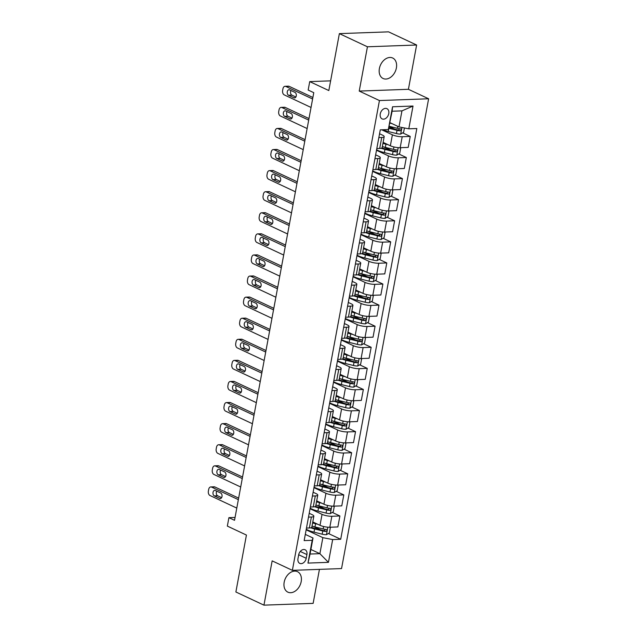 <?xml version="1.0" encoding="UTF-8"?>
<svg xmlns="http://www.w3.org/2000/svg" width="637" height="637" viewBox="0 0 637 637"><rect width="100%" height="100%" fill="white"/><g stroke="black" fill="none" stroke-linecap="round" stroke-linejoin="round"><path stroke-width="0.96" d="M379.381 68.565A11.315 8.066 115.1 0 0 383.084 78.494A11.315 8.066 115.1 0 0 396.389 67.944A11.315 8.066 115.1 0 0 392.687 58.015A11.315 8.066 115.1 0 0 379.381 68.565M284.174 582.218A11.315 8.066 115.1 0 0 287.876 592.155A11.315 8.066 115.1 0 0 301.19 581.605A11.315 8.066 115.1 0 0 297.487 571.668A11.315 8.066 115.1 0 0 284.174 582.218M380.257 113.927A5.653 4.029 115.1 0 0 382.112 118.896A5.653 4.029 115.1 0 0 388.769 113.617A5.653 4.029 115.1 0 0 386.914 108.648A5.653 4.029 115.1 0 0 380.257 113.927M416.622 45.012L388.554 31.85L339.37 33.626L367.438 46.788L359.228 91.075L379.437 100.55L428.621 98.775L408.413 89.299L416.622 45.012L367.438 46.788M379.437 100.55L292.367 570.346L341.551 568.57L428.621 98.775M292.367 570.346L272.158 560.871L263.949 605.15L313.133 603.374L319.432 569.367M263.949 605.15L235.881 591.988L246.431 535.056L227.345 526.098L228.914 517.666L234.527 520.302L313.778 92.676L308.165 90.04L309.733 81.608L328.819 90.558L339.37 33.626M306.222 558.283L306.907 554.572A5.478 3.91 115.1 0 0 305.115 549.763A5.478 3.91 115.1 0 0 298.665 554.875L297.981 558.585A5.478 3.91 115.1 0 0 299.772 563.395A5.478 3.91 115.1 0 0 306.222 558.283L298.689 554.755M332.665 539.571L328.445 562.344L307.974 563.084L312.194 540.311L313.022 538.01L310.052 554.039L319.885 553.68L322.855 537.652L332.665 539.571L340.707 539.276L416.837 128.523L408.795 128.817L398.985 126.898L401.955 110.87L392.121 111.228L388.323 129.55L392.543 106.777L413.015 106.045L408.795 128.817M388.323 129.55L380.281 129.844L304.152 540.598L312.194 540.311M330.619 80.851L309.733 81.608M235.053 517.443L228.914 517.666M310.896 549.468L319.885 553.68L328.445 562.344M313.022 538.01L305.298 534.387M378.848 137.568L381.73 137.465A7.071 1.704 10.5 0 0 384.191 136.644A7.071 1.704 10.5 0 0 382.558 135.163L379.556 133.754M374.938 158.653L377.821 158.549A7.071 1.704 10.5 0 0 380.289 157.729A7.071 1.704 10.5 0 0 378.649 156.248L375.647 154.839M371.037 179.738L373.919 179.634A7.071 1.704 10.5 0 0 376.379 178.814A7.071 1.704 10.5 0 0 374.739 177.333L371.737 175.931M367.127 200.822L370.009 200.719A7.071 1.704 10.5 0 0 372.47 199.907A7.071 1.704 10.5 0 0 370.83 198.425L367.828 197.016M363.217 221.907L366.1 221.803A7.071 1.704 10.5 0 0 368.56 220.991A7.071 1.704 10.5 0 0 366.928 219.51L363.926 218.101M359.308 243L362.19 242.896A7.071 1.704 10.5 0 0 364.651 242.076A7.071 1.704 10.5 0 0 363.018 240.595L360.016 239.186M355.398 264.084L358.281 263.981A7.071 1.704 10.5 0 0 360.741 263.161A7.071 1.704 10.5 0 0 359.109 261.68L356.107 260.27M351.489 285.169L354.371 285.065A7.071 1.704 10.5 0 0 356.839 284.245A7.071 1.704 10.5 0 0 355.199 282.764L352.197 281.355M347.587 306.254L350.469 306.15A7.071 1.704 10.5 0 0 352.93 305.33A7.071 1.704 10.5 0 0 351.29 303.849L348.288 302.448M343.677 327.338L346.56 327.235A7.071 1.704 10.5 0 0 349.02 326.423A7.071 1.704 10.5 0 0 347.388 324.942L344.386 323.532M339.768 348.431L342.65 348.32A7.071 1.704 10.5 0 0 345.111 347.507A7.071 1.704 10.5 0 0 343.478 346.026L340.477 344.617M335.858 369.516L338.741 369.412A7.071 1.704 10.5 0 0 341.201 368.592A7.071 1.704 10.5 0 0 339.569 367.111L336.567 365.702M331.949 390.6L334.831 390.497A7.071 1.704 10.5 0 0 337.299 389.677A7.071 1.704 10.5 0 0 335.659 388.196L332.657 386.786M328.047 411.685L330.929 411.582A7.071 1.704 10.5 0 0 333.39 410.761A7.071 1.704 10.5 0 0 331.75 409.28L328.748 407.871M324.137 432.77L327.02 432.666A7.071 1.704 10.5 0 0 329.48 431.846A7.071 1.704 10.5 0 0 327.848 430.365L324.846 428.964M320.228 453.855L323.11 453.751A7.071 1.704 10.5 0 0 325.571 452.939A7.071 1.704 10.5 0 0 323.938 451.458L320.937 450.048M316.318 474.947L319.201 474.836A7.071 1.704 10.5 0 0 321.661 474.024A7.071 1.704 10.5 0 0 320.029 472.543L317.027 471.133M312.409 496.032L315.291 495.928A7.071 1.704 10.5 0 0 317.759 495.108A7.071 1.704 10.5 0 0 316.119 493.627L313.117 492.218M308.507 517.117L311.389 517.013A7.071 1.704 10.5 0 0 313.85 516.193A7.071 1.704 10.5 0 0 312.21 514.712L309.208 513.303M306.15 529.817L322.855 537.652M312.783 521.934L320.013 525.326A7.071 1.704 10.5 0 0 329.823 527.237L337.865 526.942L339.895 515.978L332.299 512.419M310.06 508.732L322.051 514.354A7.071 1.704 10.5 0 0 331.853 516.273L339.895 515.978M316.693 500.841L323.922 504.233A7.071 1.704 10.5 0 0 333.732 506.152L341.774 505.858L343.805 494.893L336.209 491.334M313.969 487.647L325.961 493.269A7.071 1.704 10.5 0 0 335.763 495.188L343.805 494.893M320.602 479.757L327.832 483.149A7.071 1.704 10.5 0 0 337.642 485.068L345.684 484.773L347.714 473.809L340.118 470.249M317.871 466.563L329.862 472.184A7.071 1.704 10.5 0 0 339.672 474.103L347.714 473.809M324.512 458.672L331.742 462.064A7.071 1.704 10.5 0 0 341.551 463.975L349.594 463.688L351.624 452.724L344.028 449.157M321.781 445.478L333.772 451.1A7.071 1.704 10.5 0 0 343.582 453.011L351.624 452.724M328.413 437.587L335.651 440.979A7.071 1.704 10.5 0 0 345.453 442.89L353.495 442.604L355.534 431.639L347.937 428.072M325.69 424.385L337.682 430.015A7.071 1.704 10.5 0 0 347.491 431.926L355.534 431.639M332.323 416.502L339.561 419.894A7.071 1.704 10.5 0 0 349.363 421.805L357.405 421.519L359.435 410.554L351.839 406.987M329.6 403.301L341.591 408.93A7.071 1.704 10.5 0 0 351.401 410.841L359.435 410.554M336.232 395.418L343.462 398.81A7.071 1.704 10.5 0 0 353.272 400.721L361.314 400.426L363.345 389.462L355.749 385.903M333.509 382.216L345.501 387.837A7.071 1.704 10.5 0 0 355.303 389.756L363.345 389.462M340.142 374.325L347.372 377.717A7.071 1.704 10.5 0 0 357.182 379.636L365.224 379.341L367.254 368.377L359.658 364.818M337.411 361.131L349.402 366.753A7.071 1.704 10.5 0 0 359.212 368.672L367.254 368.377M344.052 353.24L351.282 356.632A7.071 1.704 10.5 0 0 361.091 358.551L369.134 358.257L371.164 347.292L363.568 343.733M341.321 340.047L353.312 345.668A7.071 1.704 10.5 0 0 363.122 347.587L371.164 347.292M347.961 332.156L355.191 335.548A7.071 1.704 10.5 0 0 365.001 337.459L373.043 337.172L375.074 326.208L367.477 322.64M345.23 318.962L357.222 324.583A7.071 1.704 10.5 0 0 367.031 326.494L375.074 326.208M351.863 311.071L359.101 314.463A7.071 1.704 10.5 0 0 368.903 316.374L376.945 316.087L378.983 305.123L371.387 301.556M349.14 297.869L361.131 303.499A7.071 1.704 10.5 0 0 370.941 305.41L378.983 305.123M355.772 289.986L363.002 293.378A7.071 1.704 10.5 0 0 372.812 295.289L380.854 295.003L382.885 284.038L375.289 280.471M353.049 276.784L365.041 282.414A7.071 1.704 10.5 0 0 374.843 284.325L382.885 284.038M359.682 268.902L366.912 272.294A7.071 1.704 10.5 0 0 376.722 274.205L384.764 273.91L386.794 262.946L379.198 259.386M356.951 255.7L368.942 261.321A7.071 1.704 10.5 0 0 378.752 263.24L386.794 262.946M363.592 247.809L370.822 251.201A7.071 1.704 10.5 0 0 380.631 253.12L388.674 252.825L390.704 241.861L383.108 238.302M360.861 234.615L372.852 240.237A7.071 1.704 10.5 0 0 382.662 242.156L390.704 241.861M367.501 226.724L374.731 230.116A7.071 1.704 10.5 0 0 384.541 232.035L392.583 231.741L394.614 220.776L387.017 217.217M364.77 213.53L376.762 219.152A7.071 1.704 10.5 0 0 386.571 221.071L394.614 220.776M371.403 205.64L378.641 209.032A7.071 1.704 10.5 0 0 388.443 210.943L396.485 210.656L398.523 199.692L390.927 196.124M368.68 192.446L380.671 198.067A7.071 1.704 10.5 0 0 390.481 199.978L398.523 199.692M375.312 184.555L382.542 187.947A7.071 1.704 10.5 0 0 392.352 189.858L400.394 189.571L402.425 178.607L394.829 175.04M372.589 171.353L384.581 176.982A7.071 1.704 10.5 0 0 394.383 178.893L402.425 178.607M379.222 163.47L386.452 166.862A7.071 1.704 10.5 0 0 396.262 168.773L404.304 168.487L406.334 157.522L398.738 153.955M376.491 150.268L388.482 155.898A7.071 1.704 10.5 0 0 398.292 157.809L406.334 157.522M383.132 142.385L390.362 145.777A7.071 1.704 10.5 0 0 400.171 147.688L408.213 147.394L410.244 136.429L402.648 132.87M381.698 129.789L392.392 134.805A7.071 1.704 10.5 0 0 402.202 136.724L410.244 136.429M389.995 122.686L398.985 126.898M306.469 528.081L309.351 527.977A7.071 1.704 10.5 0 0 311.819 527.157L313.85 516.193M340.707 539.276L328.397 533.503M320.602 529.849L313.571 526.552M394.852 129.215L389.271 126.596M390.943 150.3L383.92 147.004M387.033 171.385L380.01 168.088M383.132 192.47L376.101 189.173M379.222 213.554L372.191 210.258M375.312 234.647L368.282 231.35M371.403 255.732L364.38 252.435M367.493 276.816L360.47 273.52M363.592 297.901L356.561 294.605M359.682 318.986L352.651 315.689M355.772 340.07L348.742 336.774M351.863 361.163L344.84 357.867M347.953 382.248L340.93 378.951M344.052 403.332L337.021 400.036M340.142 424.417L333.111 421.121M336.232 445.502L329.202 442.205M332.323 466.587L325.3 463.29M328.413 487.679L321.39 484.383M324.504 508.764L317.481 505.467M310.378 506.996L313.261 506.893A7.071 1.704 10.5 0 0 315.721 506.073L317.759 495.108M314.288 485.912L317.17 485.8A7.071 1.704 10.5 0 0 319.631 484.988L321.661 474.024M318.197 464.819L321.08 464.715A7.071 1.704 10.5 0 0 323.54 463.903L325.571 452.939M322.107 443.734L324.989 443.631A7.071 1.704 10.5 0 0 327.45 442.811L329.48 431.846M326.009 422.649L328.891 422.546A7.071 1.704 10.5 0 0 331.359 421.726L333.39 410.761M329.918 401.565L332.801 401.461A7.071 1.704 10.5 0 0 335.261 400.641L337.299 389.677M333.828 380.48L336.71 380.377A7.071 1.704 10.5 0 0 339.171 379.556L341.201 368.592M337.737 359.395L340.62 359.284A7.071 1.704 10.5 0 0 343.08 358.472L345.111 347.507M341.647 338.303L344.529 338.199A7.071 1.704 10.5 0 0 346.99 337.387L349.02 326.423M345.549 317.218L348.431 317.115A7.071 1.704 10.5 0 0 350.899 316.294L352.93 305.33M349.458 296.133L352.341 296.03A7.071 1.704 10.5 0 0 354.801 295.21L356.839 284.245M353.368 275.049L356.25 274.945A7.071 1.704 10.5 0 0 358.711 274.125L360.741 263.161M357.277 253.964L360.16 253.86A7.071 1.704 10.5 0 0 362.62 253.04L364.651 242.076M361.187 232.879L364.069 232.768A7.071 1.704 10.5 0 0 366.53 231.956L368.56 220.991M365.097 211.787L367.971 211.683A7.071 1.704 10.5 0 0 370.439 210.871L372.47 199.907M368.998 190.702L371.881 190.598A7.071 1.704 10.5 0 0 374.341 189.778L376.379 178.814M372.908 169.617L375.79 169.514A7.071 1.704 10.5 0 0 378.251 168.694L380.289 157.729M376.817 148.532L379.7 148.429A7.071 1.704 10.5 0 0 382.16 147.609L384.191 136.644M310.052 554.039L307.974 563.084M392.543 106.777L392.121 111.228M413.015 106.045L401.955 110.87M359.228 91.075L408.413 89.299M236.789 508.087L210.003 495.522A3.535 2.325 -92.1 0 1 208.379 491.095L208.689 489.407A3.535 2.325 -92.1 0 1 210.807 486.931A3.535 2.325 -92.1 0 1 211.564 487.09L238.349 499.655M238.636 498.11L214.884 486.971L211.564 487.09M214.327 495.897A2.827 1.863 87.9 0 1 212.973 492.807A2.827 1.863 87.9 0 1 214.725 490.371A2.827 1.863 87.9 0 1 215.322 490.498L220.713 493.03A2.827 1.863 87.9 0 1 222.066 496.119A2.827 1.863 87.9 0 1 220.314 498.556A2.827 1.863 87.9 0 1 219.709 498.429L214.327 495.897L217.647 495.777A2.827 1.863 87.9 0 1 216.739 491.167M221.62 497.64L217.647 495.777M210.807 486.931L214.136 486.811A3.535 2.325 87.9 0 1 214.884 486.971M314.997 522.969A11.227 2.707 -169.5 0 1 312.727 522.244M317.752 524.259L315.586 523.718A13.52 3.265 -169.5 0 1 312.608 522.881M329.393 527.245L330.3 527.858L329.369 532.922L326.391 534.706A4.682 1.131 -169.5 0 1 322.171 534.18L314.025 532.158A13.52 3.265 -169.5 0 1 306.254 529.267M310.768 527.818A13.52 3.265 10.5 0 0 314.614 528.949L322.768 530.971A4.682 1.131 10.5 0 0 325.849 531.473C327.187 530.844 327.307 530.175 326.224 529.443A4.682 1.131 -169.5 0 1 323.142 528.949L314.989 526.926A13.52 3.265 -169.5 0 1 312.019 526.082M325.491 529.379L324.233 530.717A2.389 0.573 -169.5 0 1 323.413 530.549L315.259 528.527A11.227 2.707 -169.5 0 1 311.652 527.436M240.698 487.002L213.905 474.438A3.535 2.325 -92.1 0 1 212.288 470.01L212.599 468.322A3.535 2.325 -92.1 0 1 214.717 465.838A3.535 2.325 -92.1 0 1 215.473 465.997L242.259 478.57M242.546 477.025L218.794 465.878L215.473 465.997M218.228 474.812A2.827 1.863 87.9 0 1 216.875 471.722A2.827 1.863 87.9 0 1 218.626 469.286A2.827 1.863 87.9 0 1 219.232 469.413L224.622 471.945A2.827 1.863 87.9 0 1 225.976 475.035A2.827 1.863 87.9 0 1 224.224 477.471A2.827 1.863 87.9 0 1 223.619 477.344L218.228 474.812L221.557 474.692A2.827 1.863 87.9 0 1 220.641 470.074M225.53 476.556L221.557 474.692M214.717 465.838L218.037 465.719A3.535 2.325 87.9 0 1 218.794 465.878M244.608 465.918L217.814 453.353A3.535 2.325 -92.1 0 1 216.198 448.926L216.508 447.238A3.535 2.325 -92.1 0 1 218.626 444.753A3.535 2.325 -92.1 0 1 219.383 444.913L246.169 457.477M246.455 455.933L222.703 444.793L219.383 444.913M222.138 453.727A2.827 1.863 87.9 0 1 220.784 450.638A2.827 1.863 87.9 0 1 222.536 448.201A2.827 1.863 87.9 0 1 223.141 448.329L228.532 450.861A2.827 1.863 87.9 0 1 229.885 453.95A2.827 1.863 87.9 0 1 228.134 456.379A2.827 1.863 87.9 0 1 227.528 456.251L222.138 453.727L225.458 453.608A2.827 1.863 87.9 0 1 224.55 448.989M229.439 455.471L225.458 453.608M218.626 444.753L221.947 444.634A3.535 2.325 87.9 0 1 222.703 444.793M248.51 444.825L221.724 432.26A3.535 2.325 -92.1 0 1 220.107 427.833L220.418 426.153A3.535 2.325 -92.1 0 1 222.536 423.669A3.535 2.325 -92.1 0 1 223.284 423.828L250.078 436.393M250.365 434.848L226.613 423.709L223.284 423.828M226.047 432.642A2.827 1.863 87.9 0 1 224.694 429.553A2.827 1.863 87.9 0 1 226.446 427.116A2.827 1.863 87.9 0 1 227.051 427.244L232.433 429.768A2.827 1.863 87.9 0 1 233.787 432.865A2.827 1.863 87.9 0 1 232.035 435.294A2.827 1.863 87.9 0 1 231.438 435.167L226.047 432.642L229.368 432.523A2.827 1.863 87.9 0 1 228.46 427.905M233.349 434.386L229.368 432.523M222.536 423.669L225.856 423.549A3.535 2.325 87.9 0 1 226.613 423.709M318.906 501.884A11.227 2.707 -169.5 0 1 316.637 501.16M321.653 503.174L319.495 502.633A13.52 3.265 -169.5 0 1 316.517 501.797M333.302 506.16L334.21 506.773L333.27 511.837L330.3 513.621A4.682 1.131 -169.5 0 1 326.08 513.096L317.927 511.073A13.52 3.265 -169.5 0 1 310.163 508.183M314.67 506.733A13.52 3.265 10.5 0 0 318.524 507.864L326.677 509.887A4.682 1.131 10.5 0 0 329.759 510.388C331.097 509.759 331.216 509.082 330.133 508.358A4.682 1.131 -169.5 0 1 327.052 507.864L318.898 505.842A13.52 3.265 -169.5 0 1 315.92 504.998M329.401 508.294L328.143 509.624A2.389 0.573 -169.5 0 1 327.314 509.457L319.169 507.434A11.227 2.707 -169.5 0 1 315.562 506.351M322.816 480.792A11.227 2.707 -169.5 0 1 320.546 480.075M325.563 482.09L323.397 481.548A13.52 3.265 -169.5 0 1 320.427 480.704M337.212 485.076L338.12 485.689L337.18 490.753L334.21 492.528A4.682 1.131 -169.5 0 1 329.99 492.003L321.836 489.98A13.52 3.265 -169.5 0 1 314.065 487.098M318.58 485.641A13.52 3.265 10.5 0 0 322.433 486.779L330.579 488.802A4.682 1.131 10.5 0 0 333.669 489.296C334.998 488.675 335.126 487.998 334.043 487.273A4.682 1.131 -169.5 0 1 330.953 486.779L322.808 484.757A13.52 3.265 -169.5 0 1 319.83 483.913M333.31 487.201L332.052 488.539A2.389 0.573 -169.5 0 1 331.224 488.372L323.078 486.349A11.227 2.707 -169.5 0 1 319.471 485.259M326.717 459.707A11.227 2.707 -169.5 0 1 324.448 458.982M329.472 460.997L327.307 460.463A13.52 3.265 -169.5 0 1 324.337 459.619M341.121 463.991L342.029 464.604L341.09 469.66L338.12 471.444A4.682 1.131 -169.5 0 1 333.899 470.918L325.746 468.896A13.52 3.265 -169.5 0 1 317.974 466.013M322.489 464.556A13.52 3.265 10.5 0 0 326.343 465.695L334.489 467.717A4.682 1.131 10.5 0 0 337.578 468.211C338.908 467.59 339.035 466.913 337.952 466.188A4.682 1.131 -169.5 0 1 334.863 465.695L326.717 463.664A13.52 3.265 -169.5 0 1 323.739 462.828M337.22 466.117L335.962 467.454A2.389 0.573 -169.5 0 1 335.134 467.287L326.98 465.265A11.227 2.707 -169.5 0 1 323.373 464.174M252.419 423.74L225.633 411.176A3.535 2.325 -92.1 0 1 224.009 406.748L224.328 405.06A3.535 2.325 -92.1 0 1 226.446 402.584A3.535 2.325 -92.1 0 1 227.194 402.743L253.98 415.308M254.267 413.763L230.514 402.624L227.194 402.743M229.957 411.558A2.827 1.863 87.9 0 1 228.603 408.46A2.827 1.863 87.9 0 1 230.355 406.032A2.827 1.863 87.9 0 1 230.952 406.159L236.343 408.683A2.827 1.863 87.9 0 1 237.697 411.773A2.827 1.863 87.9 0 1 235.945 414.209A2.827 1.863 87.9 0 1 235.348 414.082L229.957 411.558L233.277 411.438A2.827 1.863 87.9 0 1 232.37 406.82M237.251 413.302L233.277 411.438M226.446 402.584L229.766 402.465A3.535 2.325 87.9 0 1 230.514 402.624M330.627 438.622A11.227 2.707 -169.5 0 1 328.358 437.898M333.382 439.912L331.216 439.379A13.52 3.265 -169.5 0 1 328.238 438.535M345.031 442.898L345.939 443.519L344.999 448.575L342.029 450.359A4.682 1.131 -169.5 0 1 337.801 449.833L329.655 447.811A13.52 3.265 -169.5 0 1 321.884 444.921M326.399 443.471A13.52 3.265 10.5 0 0 330.245 444.61L338.398 446.633A4.682 1.131 10.5 0 0 341.488 447.126C342.817 446.505 342.945 445.828 341.862 445.104A4.682 1.131 -169.5 0 1 338.773 444.602L330.619 442.58A13.52 3.265 -169.5 0 1 327.649 441.744M341.129 445.032L339.871 446.37A2.389 0.573 -169.5 0 1 339.043 446.203L330.89 444.18A11.227 2.707 -169.5 0 1 327.283 443.089M256.329 402.656L229.543 390.091A3.535 2.325 -92.1 0 1 227.919 385.664L228.229 383.976A3.535 2.325 -92.1 0 1 230.347 381.499A3.535 2.325 -92.1 0 1 231.104 381.659L257.889 394.223M258.176 392.679L234.424 381.539L231.104 381.659M233.867 390.465A2.827 1.863 87.9 0 1 232.513 387.376A2.827 1.863 87.9 0 1 234.265 384.947A2.827 1.863 87.9 0 1 234.862 385.074L240.253 387.599A2.827 1.863 87.9 0 1 241.606 390.688A2.827 1.863 87.9 0 1 239.854 393.125A2.827 1.863 87.9 0 1 239.249 392.997L233.867 390.465L237.187 390.346A2.827 1.863 87.9 0 1 236.279 385.735M241.16 392.217L237.187 390.346M230.347 381.499L233.675 381.38A3.535 2.325 87.9 0 1 234.424 381.539M334.536 417.538A11.227 2.707 -169.5 0 1 332.267 416.813M337.292 418.827L335.126 418.294A13.52 3.265 -169.5 0 1 332.148 417.45M348.933 421.813L349.84 422.435L348.909 427.491L345.931 429.274A4.682 1.131 -169.5 0 1 341.711 428.749L333.565 426.726A13.52 3.265 -169.5 0 1 325.794 423.836M330.308 422.387A13.52 3.265 10.5 0 0 334.154 423.517L342.308 425.54A4.682 1.131 10.5 0 0 345.389 426.042C346.727 425.412 346.854 424.744 345.772 424.019A4.682 1.131 -169.5 0 1 342.682 423.517L334.529 421.495A13.52 3.265 -169.5 0 1 331.558 420.651M345.031 423.947L343.781 425.285A2.389 0.573 -169.5 0 1 342.953 425.118L334.799 423.095A11.227 2.707 -169.5 0 1 331.192 422.005M260.238 381.571L233.445 369.006A3.535 2.325 -92.1 0 1 231.828 364.579L232.139 362.891A3.535 2.325 -92.1 0 1 234.257 360.415A3.535 2.325 -92.1 0 1 235.013 360.574L261.799 373.139M262.086 371.594L238.334 360.454L235.013 360.574M237.768 369.38A2.827 1.863 87.9 0 1 236.415 366.291A2.827 1.863 87.9 0 1 238.166 363.854A2.827 1.863 87.9 0 1 238.771 363.982L244.162 366.514A2.827 1.863 87.9 0 1 245.516 369.603A2.827 1.863 87.9 0 1 243.764 372.04A2.827 1.863 87.9 0 1 243.159 371.912L237.768 369.38L241.097 369.261A2.827 1.863 87.9 0 1 240.181 364.651M245.07 371.124L241.097 369.261M234.257 360.415L237.585 360.295A3.535 2.325 87.9 0 1 238.334 360.454M264.148 360.486L237.354 347.921A3.535 2.325 -92.1 0 1 235.738 343.494L236.048 341.806A3.535 2.325 -92.1 0 1 238.166 339.322A3.535 2.325 -92.1 0 1 238.923 339.481L265.709 352.046M265.995 350.509L242.243 339.362L238.923 339.481M241.678 348.296A2.827 1.863 87.9 0 1 240.324 345.206A2.827 1.863 87.9 0 1 242.076 342.77A2.827 1.863 87.9 0 1 242.681 342.897L248.072 345.429A2.827 1.863 87.9 0 1 249.425 348.519A2.827 1.863 87.9 0 1 247.674 350.955A2.827 1.863 87.9 0 1 247.068 350.828L241.678 348.296L245.006 348.176A2.827 1.863 87.9 0 1 244.09 343.558M248.979 350.039L245.006 348.176M238.166 339.322L241.487 339.202A3.535 2.325 87.9 0 1 242.243 339.362M268.05 339.402L241.264 326.837A3.535 2.325 -92.1 0 1 239.647 322.41L239.958 320.722A3.535 2.325 -92.1 0 1 242.076 318.237A3.535 2.325 -92.1 0 1 242.824 318.396L269.618 330.961M269.905 329.417L246.153 318.277L242.824 318.396M245.587 327.211A2.827 1.863 87.9 0 1 244.234 324.122A2.827 1.863 87.9 0 1 245.986 321.685A2.827 1.863 87.9 0 1 246.591 321.812L251.973 324.344A2.827 1.863 87.9 0 1 253.327 327.434A2.827 1.863 87.9 0 1 251.575 329.862A2.827 1.863 87.9 0 1 250.978 329.735L245.587 327.211L248.908 327.092A2.827 1.863 87.9 0 1 248 322.473M252.889 328.955L248.908 327.092M242.076 318.237L245.396 318.118A3.535 2.325 87.9 0 1 246.153 318.277M271.959 318.309L245.173 305.744A3.535 2.325 -92.1 0 1 243.549 301.317L243.867 299.637A3.535 2.325 -92.1 0 1 245.986 297.153A3.535 2.325 -92.1 0 1 246.734 297.312L273.528 309.877M273.806 308.332L250.062 297.192L246.734 297.312M249.497 306.126A2.827 1.863 87.9 0 1 248.143 303.037A2.827 1.863 87.9 0 1 249.895 300.6A2.827 1.863 87.9 0 1 250.492 300.728L255.883 303.252A2.827 1.863 87.9 0 1 257.237 306.349A2.827 1.863 87.9 0 1 255.485 308.778A2.827 1.863 87.9 0 1 254.888 308.65L249.497 306.126L252.817 306.007A2.827 1.863 87.9 0 1 251.91 301.389M256.791 307.87L252.817 306.007M245.986 297.153L249.306 297.033A3.535 2.325 87.9 0 1 250.062 297.192M338.446 396.453A11.227 2.707 -169.5 0 1 336.177 395.728M341.193 397.743L339.035 397.201A13.52 3.265 -169.5 0 1 336.057 396.365M352.842 400.729L353.75 401.342L352.81 406.406L349.84 408.19A4.682 1.131 -169.5 0 1 345.62 407.664L337.467 405.642A13.52 3.265 -169.5 0 1 329.703 402.751M334.21 401.302A13.52 3.265 10.5 0 0 338.064 402.433L346.217 404.455A4.682 1.131 10.5 0 0 349.299 404.957C350.637 404.328 350.756 403.651 349.673 402.926A4.682 1.131 -169.5 0 1 346.592 402.433L338.438 400.41A13.52 3.265 -169.5 0 1 335.46 399.566M348.941 402.863L347.683 404.2A2.389 0.573 -169.5 0 1 346.862 404.033L338.709 402.003A11.227 2.707 -169.5 0 1 335.102 400.92M342.356 375.368A11.227 2.707 -169.5 0 1 340.086 374.644M345.103 376.658L342.945 376.117A13.52 3.265 -169.5 0 1 339.967 375.281M356.752 379.644L357.66 380.257L356.72 385.321L353.75 387.105A4.682 1.131 -169.5 0 1 349.53 386.579L341.376 384.557A13.52 3.265 -169.5 0 1 333.605 381.667M338.12 380.217A13.52 3.265 10.5 0 0 341.973 381.348L350.119 383.37A4.682 1.131 10.5 0 0 353.209 383.872C354.538 383.243 354.666 382.566 353.583 381.842A4.682 1.131 -169.5 0 1 350.501 381.348L342.348 379.326A13.52 3.265 -169.5 0 1 339.37 378.482M352.85 381.778L351.592 383.108A2.389 0.573 -169.5 0 1 350.764 382.941L342.618 380.918A11.227 2.707 -169.5 0 1 339.011 379.835M346.257 354.276A11.227 2.707 -169.5 0 1 343.988 353.559M349.012 355.573L346.847 355.032A13.52 3.265 -169.5 0 1 343.876 354.188M360.661 358.559L361.569 359.172L360.63 364.237L357.66 366.012A4.682 1.131 -169.5 0 1 353.439 365.487L345.286 363.464A13.52 3.265 -169.5 0 1 337.514 360.582M342.029 359.125A13.52 3.265 10.5 0 0 345.883 360.263L354.029 362.286A4.682 1.131 10.5 0 0 357.118 362.779C358.448 362.158 358.575 361.482 357.492 360.757A4.682 1.131 -169.5 0 1 354.403 360.263L346.257 358.241A13.52 3.265 -169.5 0 1 343.279 357.397M356.76 360.685L355.502 362.023A2.389 0.573 -169.5 0 1 354.674 361.856L346.528 359.833A11.227 2.707 -169.5 0 1 342.913 358.742M350.167 333.191A11.227 2.707 -169.5 0 1 347.898 332.466M352.922 334.481L350.756 333.947A13.52 3.265 -169.5 0 1 347.778 333.103M364.571 337.475L365.479 338.088L364.539 343.144L361.569 344.928A4.682 1.131 -169.5 0 1 357.341 344.402L349.195 342.38A13.52 3.265 -169.5 0 1 341.424 339.497M345.939 338.04A13.52 3.265 10.5 0 0 349.785 339.179L357.938 341.201A4.682 1.131 10.5 0 0 361.028 341.695C362.357 341.074 362.485 340.397 361.402 339.672A4.682 1.131 -169.5 0 1 358.312 339.179L350.167 337.148A13.52 3.265 -169.5 0 1 347.189 336.312M360.669 339.601L359.411 340.938A2.389 0.573 -169.5 0 1 358.583 340.771L350.43 338.749A11.227 2.707 -169.5 0 1 346.823 337.658M275.869 297.224L249.083 284.659A3.535 2.325 -92.1 0 1 247.459 280.232L247.769 278.544A3.535 2.325 -92.1 0 1 249.887 276.068A3.535 2.325 -92.1 0 1 250.644 276.227L277.429 288.792M277.716 287.247L253.964 276.108L250.644 276.227M253.407 285.042A2.827 1.863 87.9 0 1 252.053 281.944A2.827 1.863 87.9 0 1 253.805 279.516A2.827 1.863 87.9 0 1 254.402 279.643L259.792 282.167A2.827 1.863 87.9 0 1 261.146 285.257A2.827 1.863 87.9 0 1 259.394 287.693A2.827 1.863 87.9 0 1 258.789 287.566L253.407 285.042L256.727 284.922A2.827 1.863 87.9 0 1 255.819 280.304M260.7 286.785L256.727 284.922M249.887 276.068L253.215 275.948A3.535 2.325 87.9 0 1 253.964 276.108M354.076 312.106A11.227 2.707 -169.5 0 1 351.807 311.382M356.831 313.396L354.666 312.863A13.52 3.265 -169.5 0 1 351.688 312.019M368.473 316.382L369.38 317.003L368.449 322.059L365.471 323.843A4.682 1.131 -169.5 0 1 361.251 323.317L353.105 321.295A13.52 3.265 -169.5 0 1 345.334 318.404M349.848 316.955A13.52 3.265 10.5 0 0 353.694 318.094L361.848 320.116A4.682 1.131 10.5 0 0 364.929 320.61C366.267 319.989 366.394 319.312 365.312 318.588A4.682 1.131 -169.5 0 1 362.222 318.086L354.068 316.063A13.52 3.265 -169.5 0 1 351.098 315.227M364.571 318.516L363.321 319.854A2.389 0.573 -169.5 0 1 362.493 319.686L354.339 317.664A11.227 2.707 -169.5 0 1 350.732 316.573M279.778 276.139L252.985 263.575A3.535 2.325 -92.1 0 1 251.368 259.148L251.679 257.459A3.535 2.325 -92.1 0 1 253.797 254.983A3.535 2.325 -92.1 0 1 254.553 255.142L281.339 267.707M281.626 266.162L257.874 255.023L254.553 255.142M257.308 263.949A2.827 1.863 87.9 0 1 255.955 260.859A2.827 1.863 87.9 0 1 257.706 258.431A2.827 1.863 87.9 0 1 258.311 258.558L263.702 261.082A2.827 1.863 87.9 0 1 265.056 264.172A2.827 1.863 87.9 0 1 263.304 266.608A2.827 1.863 87.9 0 1 262.699 266.481L257.308 263.949L260.637 263.829A2.827 1.863 87.9 0 1 259.729 259.219M264.61 265.701L260.637 263.829M253.797 254.983L257.125 254.864A3.535 2.325 87.9 0 1 257.874 255.023M357.986 291.021A11.227 2.707 -169.5 0 1 355.717 290.297M360.733 292.311L358.575 291.778A13.52 3.265 -169.5 0 1 355.597 290.934M372.382 295.297L373.29 295.918L372.35 300.975L369.38 302.758A4.682 1.131 -169.5 0 1 365.16 302.233L357.007 300.21A13.52 3.265 -169.5 0 1 349.243 297.32M353.75 295.871A13.52 3.265 10.5 0 0 357.604 297.001L365.757 299.024A4.682 1.131 10.5 0 0 368.839 299.525C370.177 298.896 370.296 298.227 369.213 297.503A4.682 1.131 -169.5 0 1 366.132 297.001L357.978 294.979A13.52 3.265 -169.5 0 1 355 294.135M368.481 297.431L367.223 298.769A2.389 0.573 -169.5 0 1 366.402 298.602L358.249 296.579A11.227 2.707 -169.5 0 1 354.642 295.488M283.688 255.055L256.894 242.49A3.535 2.325 -92.1 0 1 255.278 238.063L255.588 236.375A3.535 2.325 -92.1 0 1 257.706 233.898A3.535 2.325 -92.1 0 1 258.463 234.058L285.249 246.623M285.535 245.078L261.783 233.938L258.463 234.058M261.218 242.864A2.827 1.863 87.9 0 1 259.864 239.775A2.827 1.863 87.9 0 1 261.616 237.338A2.827 1.863 87.9 0 1 262.221 237.466L267.612 239.998A2.827 1.863 87.9 0 1 268.965 243.087A2.827 1.863 87.9 0 1 267.214 245.524A2.827 1.863 87.9 0 1 266.608 245.396L261.218 242.864L264.546 242.745A2.827 1.863 87.9 0 1 263.63 238.134M268.519 244.608L264.546 242.745M257.706 233.898L261.027 233.779A3.535 2.325 87.9 0 1 261.783 233.938M287.59 233.97L260.804 221.405A3.535 2.325 -92.1 0 1 259.187 216.978L259.498 215.29A3.535 2.325 -92.1 0 1 261.616 212.806A3.535 2.325 -92.1 0 1 262.364 212.965L289.158 225.53M289.445 223.993L265.693 212.846L262.364 212.965M265.127 221.78A2.827 1.863 87.9 0 1 263.774 218.69A2.827 1.863 87.9 0 1 265.525 216.254A2.827 1.863 87.9 0 1 266.131 216.381L271.513 218.913A2.827 1.863 87.9 0 1 272.867 222.002A2.827 1.863 87.9 0 1 271.115 224.439A2.827 1.863 87.9 0 1 270.518 224.312L265.127 221.78L268.448 221.66A2.827 1.863 87.9 0 1 267.54 217.042M272.429 223.523L268.448 221.66M261.616 212.806L264.936 212.686A3.535 2.325 87.9 0 1 265.693 212.846M291.499 212.885L264.713 200.321A3.535 2.325 -92.1 0 1 263.089 195.893L263.407 194.205A3.535 2.325 -92.1 0 1 265.525 191.721A3.535 2.325 -92.1 0 1 266.274 191.88L293.068 204.445M293.354 202.9L269.602 191.761L266.274 191.88M269.037 200.695A2.827 1.863 87.9 0 1 267.683 197.605A2.827 1.863 87.9 0 1 269.435 195.169A2.827 1.863 87.9 0 1 270.032 195.296L275.423 197.828A2.827 1.863 87.9 0 1 276.776 200.918A2.827 1.863 87.9 0 1 275.025 203.346A2.827 1.863 87.9 0 1 274.428 203.219L269.037 200.695L272.357 200.575A2.827 1.863 87.9 0 1 271.45 195.957M276.339 202.439L272.357 200.575M265.525 191.721L268.846 191.602A3.535 2.325 87.9 0 1 269.602 191.761M295.409 191.793L268.623 179.228A3.535 2.325 -92.1 0 1 266.999 174.801L267.309 173.121A3.535 2.325 -92.1 0 1 269.427 170.636A3.535 2.325 -92.1 0 1 270.184 170.796L296.969 183.36M297.256 181.816L273.504 170.676L270.184 170.796M272.947 179.61A2.827 1.863 87.9 0 1 271.593 176.521A2.827 1.863 87.9 0 1 273.345 174.084A2.827 1.863 87.9 0 1 273.942 174.212L279.332 176.736A2.827 1.863 87.9 0 1 280.686 179.833A2.827 1.863 87.9 0 1 278.934 182.262A2.827 1.863 87.9 0 1 278.329 182.134L272.947 179.61L276.267 179.491A2.827 1.863 87.9 0 1 275.359 174.872M280.24 181.354L276.267 179.491M269.427 170.636L272.755 170.517A3.535 2.325 87.9 0 1 273.504 170.676M299.318 170.708L272.532 158.143A3.535 2.325 -92.1 0 1 270.908 153.716L271.219 152.028A3.535 2.325 -92.1 0 1 273.337 149.552A3.535 2.325 -92.1 0 1 274.093 149.711L300.879 162.276M301.166 160.731L277.413 149.591L274.093 149.711M276.848 158.525A2.827 1.863 87.9 0 1 275.495 155.428A2.827 1.863 87.9 0 1 277.246 152.999A2.827 1.863 87.9 0 1 277.851 153.127L283.242 155.651A2.827 1.863 87.9 0 1 284.596 158.74A2.827 1.863 87.9 0 1 282.844 161.177A2.827 1.863 87.9 0 1 282.239 161.05L276.848 158.525L280.176 158.406A2.827 1.863 87.9 0 1 279.269 153.788M284.15 160.269L280.176 158.406M273.337 149.552L276.665 149.432A3.535 2.325 87.9 0 1 277.413 149.591M303.228 149.623L276.434 137.059A3.535 2.325 -92.1 0 1 274.818 132.631L275.128 130.943A3.535 2.325 -92.1 0 1 277.246 128.467A3.535 2.325 -92.1 0 1 278.003 128.626L304.789 141.191M305.075 139.646L281.323 128.507L278.003 128.626M280.758 137.433A2.827 1.863 87.9 0 1 279.404 134.343A2.827 1.863 87.9 0 1 281.156 131.915A2.827 1.863 87.9 0 1 281.761 132.042L287.152 134.566A2.827 1.863 87.9 0 1 288.505 137.656A2.827 1.863 87.9 0 1 286.754 140.092A2.827 1.863 87.9 0 1 286.148 139.965L280.758 137.433L284.086 137.313A2.827 1.863 87.9 0 1 283.17 132.703M288.059 139.185L284.086 137.313M277.246 128.467L280.567 128.348A3.535 2.325 87.9 0 1 281.323 128.507M307.13 128.539L280.344 115.974A3.535 2.325 -92.1 0 1 278.727 111.547L279.038 109.859A3.535 2.325 -92.1 0 1 281.156 107.382A3.535 2.325 -92.1 0 1 281.904 107.542L308.698 120.106M308.985 118.562L285.233 107.422L281.904 107.542M284.667 116.348A2.827 1.863 87.9 0 1 283.314 113.259A2.827 1.863 87.9 0 1 285.065 110.822A2.827 1.863 87.9 0 1 285.671 110.949L291.061 113.482A2.827 1.863 87.9 0 1 292.415 116.571A2.827 1.863 87.9 0 1 290.663 119.008A2.827 1.863 87.9 0 1 290.058 118.88L284.667 116.348L287.988 116.229A2.827 1.863 87.9 0 1 287.08 111.618M291.969 118.092L287.988 116.229M281.156 107.382L284.476 107.263A3.535 2.325 87.9 0 1 285.233 107.422M311.039 107.454L284.253 94.889A3.535 2.325 -92.1 0 1 282.629 90.462L282.947 88.774A3.535 2.325 -92.1 0 1 285.065 86.29A3.535 2.325 -92.1 0 1 285.814 86.449L312.608 99.014M312.894 97.477L289.142 86.329L285.814 86.449M288.577 95.263A2.827 1.863 87.9 0 1 287.223 92.174A2.827 1.863 87.9 0 1 288.975 89.737A2.827 1.863 87.9 0 1 289.58 89.865L294.963 92.397A2.827 1.863 87.9 0 1 296.316 95.486A2.827 1.863 87.9 0 1 294.565 97.923A2.827 1.863 87.9 0 1 293.968 97.795L288.577 95.263L291.897 95.144A2.827 1.863 87.9 0 1 290.99 90.526M295.879 97.007L291.897 95.144M285.065 86.29L288.386 86.17A3.535 2.325 87.9 0 1 289.142 86.329M361.896 269.937A11.227 2.707 -169.5 0 1 359.626 269.212M364.643 271.227L362.485 270.685A13.52 3.265 -169.5 0 1 359.507 269.849M376.292 274.213L377.2 274.826L376.26 279.89L373.29 281.673A4.682 1.131 -169.5 0 1 369.07 281.148L360.916 279.125A13.52 3.265 -169.5 0 1 353.145 276.235M357.66 274.786A13.52 3.265 10.5 0 0 361.513 275.917L369.659 277.939A4.682 1.131 10.5 0 0 372.749 278.441C374.078 277.812 374.206 277.135 373.123 276.41A4.682 1.131 -169.5 0 1 370.041 275.917L361.888 273.894A13.52 3.265 -169.5 0 1 358.91 273.05M372.39 276.347L371.132 277.684A2.389 0.573 -169.5 0 1 370.304 277.517L362.158 275.487A11.227 2.707 -169.5 0 1 358.551 274.404M365.797 248.852A11.227 2.707 -169.5 0 1 363.528 248.127M368.552 250.142L366.386 249.6A13.52 3.265 -169.5 0 1 363.416 248.764M380.201 253.128L381.109 253.741L380.17 258.805L377.2 260.589A4.682 1.131 -169.5 0 1 372.979 260.063L364.826 258.041A13.52 3.265 -169.5 0 1 357.054 255.15M361.569 253.701A13.52 3.265 10.5 0 0 365.423 254.832L373.569 256.854A4.682 1.131 10.5 0 0 376.658 257.348C377.988 256.727 378.115 256.05 377.032 255.326A4.682 1.131 -169.5 0 1 373.943 254.832L365.797 252.809A13.52 3.265 -169.5 0 1 362.819 251.965M376.3 255.262L375.042 256.592A2.389 0.573 -169.5 0 1 374.214 256.424L366.068 254.402A11.227 2.707 -169.5 0 1 362.453 253.319M369.707 227.759A11.227 2.707 -169.5 0 1 367.438 227.043M372.462 229.057L370.296 228.516A13.52 3.265 -169.5 0 1 367.318 227.672M384.111 232.043L385.019 232.656L384.079 237.72L381.109 239.496A4.682 1.131 -169.5 0 1 376.881 238.971L368.735 236.948A13.52 3.265 -169.5 0 1 360.964 234.066M365.479 232.609A13.52 3.265 10.5 0 0 369.325 233.747L377.478 235.77A4.682 1.131 10.5 0 0 380.568 236.263C381.897 235.642 382.025 234.965 380.942 234.241A4.682 1.131 -169.5 0 1 377.852 233.747L369.707 231.725A13.52 3.265 -169.5 0 1 366.729 230.881M380.209 234.169L378.951 235.507A2.389 0.573 -169.5 0 1 378.123 235.34L369.97 233.317A11.227 2.707 -169.5 0 1 366.363 232.226M373.616 206.675A11.227 2.707 -169.5 0 1 371.347 205.95M376.371 207.965L374.206 207.431A13.52 3.265 -169.5 0 1 371.228 206.587M388.013 210.958L388.92 211.572L387.989 216.628L385.011 218.411A4.682 1.131 -169.5 0 1 380.791 217.886L372.645 215.863A13.52 3.265 -169.5 0 1 364.874 212.973M369.388 211.524A13.52 3.265 10.5 0 0 373.234 212.662L381.388 214.685A4.682 1.131 10.5 0 0 384.469 215.179C385.807 214.558 385.934 213.881 384.852 213.156A4.682 1.131 -169.5 0 1 381.762 212.662L373.608 210.632A13.52 3.265 -169.5 0 1 370.638 209.796M384.111 213.084L382.861 214.422A2.389 0.573 -169.5 0 1 382.033 214.255L373.879 212.232A11.227 2.707 -169.5 0 1 370.272 211.142M377.526 185.59A11.227 2.707 -169.5 0 1 375.257 184.865M380.281 186.88L378.115 186.346A13.52 3.265 -169.5 0 1 375.137 185.502M391.922 189.866L392.83 190.487L391.89 195.543L388.92 197.327A4.682 1.131 -169.5 0 1 384.7 196.801L376.547 194.779A13.52 3.265 -169.5 0 1 368.783 191.888M373.29 190.439A13.52 3.265 10.5 0 0 377.144 191.578L385.297 193.6A4.682 1.131 10.5 0 0 388.379 194.094C389.717 193.473 389.836 192.796 388.753 192.071A4.682 1.131 -169.5 0 1 385.672 191.57L377.518 189.547A13.52 3.265 -169.5 0 1 374.54 188.711M388.021 192L386.763 193.337A2.389 0.573 -169.5 0 1 385.942 193.17L377.789 191.148A11.227 2.707 -169.5 0 1 374.182 190.057M381.436 164.505A11.227 2.707 -169.5 0 1 379.166 163.781M384.183 165.795L382.025 165.262A13.52 3.265 -169.5 0 1 379.047 164.418M395.832 168.781L396.74 169.402L395.8 174.458L392.83 176.242A4.682 1.131 -169.5 0 1 388.61 175.716L380.456 173.694A13.52 3.265 -169.5 0 1 372.685 170.804M377.2 169.354A13.52 3.265 10.5 0 0 381.053 170.485L389.207 172.508A4.682 1.131 10.5 0 0 392.288 173.009C393.626 172.38 393.746 171.711 392.663 170.987A4.682 1.131 -169.5 0 1 389.581 170.485L381.428 168.463A13.52 3.265 -169.5 0 1 378.45 167.619M391.93 170.915L390.672 172.253A2.389 0.573 -169.5 0 1 389.844 172.086L381.698 170.063A11.227 2.707 -169.5 0 1 378.091 168.972M385.337 143.421A11.227 2.707 -169.5 0 1 383.076 142.696M388.092 144.71L385.926 144.169A13.52 3.265 -169.5 0 1 382.956 143.333M399.741 147.696L400.649 148.31L399.71 153.374L396.74 155.157A4.682 1.131 -169.5 0 1 392.519 154.632L384.366 152.609A13.52 3.265 -169.5 0 1 376.594 149.719M381.109 148.27A13.52 3.265 10.5 0 0 384.963 149.4L393.109 151.423A4.682 1.131 10.5 0 0 396.198 151.925C397.528 151.295 397.655 150.619 396.572 149.894A4.682 1.131 -169.5 0 1 393.483 149.4L385.337 147.378A13.52 3.265 -169.5 0 1 382.359 146.534M395.84 149.83L394.582 151.16A2.389 0.573 -169.5 0 1 393.754 151.001L385.608 148.97A11.227 2.707 -169.5 0 1 381.993 147.888M392.002 123.626L389.916 123.108M404.423 127.957L403.619 132.289L400.649 134.073A4.682 1.131 -169.5 0 1 396.429 133.547L388.275 131.525A13.52 3.265 -169.5 0 1 382.765 129.757M388.777 128.292A13.52 3.265 10.5 0 0 388.873 128.316L397.018 130.338A4.682 1.131 10.5 0 0 400.108 130.832C401.437 130.211 401.565 129.534 400.482 128.809A4.682 1.131 -169.5 0 1 397.392 128.316L389.326 126.309M399.749 128.746L398.491 130.075A2.389 0.573 -169.5 0 1 397.663 129.908L389.51 127.886A11.227 2.707 -169.5 0 1 388.968 127.75M322.051 514.354L320.013 525.326M325.961 493.269L323.922 504.233M329.862 472.184L327.832 483.149M333.772 451.1L331.742 462.064M337.682 430.015L335.651 440.979M341.591 408.93L339.561 419.894M345.501 387.837L343.462 398.81M349.402 366.753L347.372 377.717M353.312 345.668L351.282 356.632M357.222 324.583L355.191 335.548M361.131 303.499L359.101 314.463M365.041 282.414L363.002 293.378M368.942 261.321L366.912 272.294M372.852 240.237L370.822 251.201M376.762 219.152L374.731 230.116M380.671 198.067L378.641 209.032M384.581 176.982L382.542 187.947M388.482 155.898L386.452 166.862M392.392 134.805L390.362 145.777M331.853 516.273L329.823 527.237M311.389 517.013L309.351 527.977M315.291 495.928L313.261 506.893M335.763 495.188L333.732 506.152M319.201 474.836L317.17 485.8M339.672 474.103L337.642 485.068M323.11 453.751L321.08 464.715M343.582 453.011L341.551 463.975M327.02 432.666L324.989 443.631M347.491 431.926L345.453 442.89M330.929 411.582L328.891 422.546M351.401 410.841L349.363 421.805M334.831 390.497L332.801 401.461M355.303 389.756L353.272 400.721M338.741 369.412L336.71 380.377M359.212 368.672L357.182 379.636M342.65 348.32L340.62 359.284M363.122 347.587L361.091 358.551M346.56 327.235L344.529 338.199M367.031 326.494L365.001 337.459M350.469 306.15L348.431 317.115M370.941 305.41L368.903 316.374M354.371 285.065L352.341 296.03M374.843 284.325L372.812 295.289M358.281 263.981L356.25 274.945M378.752 263.24L376.722 274.205M362.19 242.896L360.16 253.86M382.662 242.156L380.631 253.12M366.1 221.803L364.069 232.768M386.571 221.071L384.541 232.035M370.009 200.719L367.971 211.683M390.481 199.978L388.443 210.943M373.919 179.634L371.881 190.598M394.383 178.893L392.352 189.858M377.821 158.549L375.79 169.514M398.292 157.809L396.262 168.773M381.73 137.465L379.7 148.429M402.202 136.724L400.171 147.688M300.266 551.459L306.907 554.572M219.709 498.429L220.904 498.381M326.47 534.658L327.856 527.181M314.989 526.926L315.586 523.718M314.025 532.158L314.614 528.949M323.142 528.949L323.596 526.504M322.171 534.18L322.768 530.971M324.233 530.717L325.849 531.473M223.619 477.344L224.813 477.296M227.528 456.251L228.723 456.211M231.438 435.167L232.632 435.127M330.38 513.573L331.766 506.097M318.898 505.842L319.495 502.633M317.927 511.073L318.524 507.864M327.052 507.864L327.506 505.42M326.08 513.096L326.677 509.887M328.143 509.624L329.759 510.388M334.282 492.489L335.667 485.012M322.808 484.757L323.397 481.548M321.836 489.98L322.433 486.779M330.953 486.779L331.407 484.335M329.99 492.003L330.579 488.802M332.052 488.539L333.669 489.296M338.191 471.404L339.577 463.927M326.717 463.664L327.307 460.463M325.746 468.896L326.343 465.695M334.863 465.695L335.317 463.25M333.899 470.918L334.489 467.717M335.962 467.454L337.578 468.211M235.348 414.082L236.534 414.042M342.101 450.319L343.486 442.842M330.619 442.58L331.216 439.379M329.655 447.811L330.245 444.61M338.773 444.602L339.226 442.158M337.801 449.833L338.398 446.633M339.871 446.37L341.488 447.126M239.249 392.997L240.444 392.957M346.01 429.227L347.396 421.758M334.529 421.495L335.126 418.294M333.565 426.726L334.154 423.517M342.682 423.517L343.136 421.073M341.711 428.749L342.308 425.54M343.781 425.285L345.389 426.042M243.159 371.912L244.353 371.865M247.068 350.828L248.263 350.78M250.978 329.735L252.172 329.695M254.888 308.65L256.082 308.611M349.92 408.142L351.305 400.665M338.438 400.41L339.035 397.201M337.467 405.642L338.064 402.433M346.592 402.433L347.046 399.988M345.62 407.664L346.217 404.455M347.683 404.2L349.299 404.957M353.822 387.057L355.207 379.58M342.348 379.326L342.945 376.117M341.376 384.557L341.973 381.348M350.501 381.348L350.947 378.904M349.53 386.579L350.119 383.37M351.592 383.108L353.209 383.872M357.731 365.972L359.117 358.496M346.257 358.241L346.847 355.032M345.286 363.464L345.883 360.263M354.403 360.263L354.857 357.819M353.439 365.487L354.029 362.286M355.502 362.023L357.118 362.779M361.641 344.888L363.026 337.411M350.167 337.148L350.756 333.947M349.195 342.38L349.785 339.179M358.312 339.179L358.766 336.734M357.341 344.402L357.938 341.201M359.411 340.938L361.028 341.695M258.789 287.566L259.984 287.526M365.55 323.803L366.936 316.326M354.068 316.063L354.666 312.863M353.105 321.295L353.694 318.094M362.222 318.086L362.676 315.641M361.251 323.317L361.848 320.116M363.321 319.854L364.929 320.61M262.699 266.481L263.893 266.441M369.46 302.71L370.845 295.242M357.978 294.979L358.575 291.778M357.007 300.21L357.604 297.001M366.132 297.001L366.586 294.557M365.16 302.233L365.757 299.024M367.223 298.769L368.839 299.525M266.608 245.396L267.803 245.349M270.518 224.312L271.712 224.264M274.428 203.219L275.622 203.179M278.329 182.134L279.524 182.094M282.239 161.05L283.433 161.01M286.148 139.965L287.343 139.925M290.058 118.88L291.252 118.832M293.968 97.795L295.162 97.748M373.362 281.626L374.747 274.149M361.888 273.894L362.485 270.685M360.916 279.125L361.513 275.917M370.041 275.917L370.487 273.472M369.07 281.148L369.659 277.939M371.132 277.684L372.749 278.441M377.271 260.541L378.657 253.064M365.797 252.809L366.386 249.6M364.826 258.041L365.423 254.832M373.943 254.832L374.397 252.387M372.979 260.063L373.569 256.854M375.042 256.592L376.658 257.348M381.181 239.456L382.566 231.979M369.707 231.725L370.296 228.516M368.735 236.948L369.325 233.747M377.852 233.747L378.306 231.303M376.881 238.971L377.478 235.77M378.951 235.507L380.568 236.263M385.09 218.372L386.476 210.895M373.608 210.632L374.206 207.431M372.645 215.863L373.234 212.662M381.762 212.662L382.216 210.218M380.791 217.886L381.388 214.685M382.861 214.422L384.469 215.179M389 197.287L390.385 189.81M377.518 189.547L378.115 186.346M376.547 194.779L377.144 191.578M385.672 191.57L386.126 189.125M384.7 196.801L385.297 193.6M386.763 193.337L388.379 194.094M392.902 176.194L394.287 168.725M381.428 168.463L382.025 165.262M380.456 173.694L381.053 170.485M389.581 170.485L390.035 168.041M388.61 175.716L389.207 172.508M390.672 172.253L392.288 173.009M396.811 155.11L398.197 147.633M385.337 147.378L385.926 144.169M384.366 152.609L384.963 149.4M393.483 149.4L393.937 146.956M392.519 154.632L393.109 151.423M394.582 151.16L396.198 151.925M400.721 134.025L401.939 127.472M388.275 131.525L388.873 128.316M397.392 128.316L397.767 126.325M396.429 133.547L397.018 130.338M398.491 130.075L400.108 130.832"/></g></svg>
